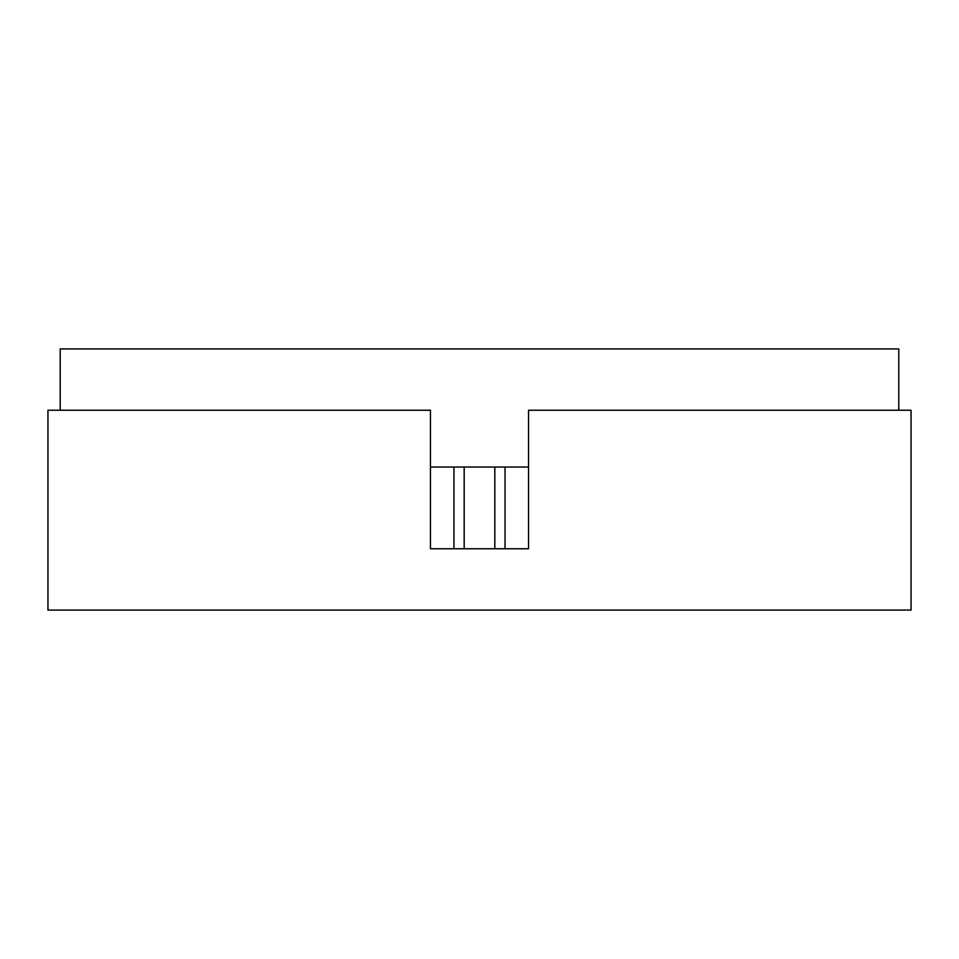 <?xml version="1.0" encoding="UTF-8"?>
<svg xmlns="http://www.w3.org/2000/svg" width="959" height="959" viewBox="0 0 959 959"><rect width="100%" height="100%" fill="white"/><g stroke="black" fill="none" stroke-linecap="round" stroke-linejoin="round"><path stroke-width="1.44" d="M911.05 610.068L47.95 610.068L47.95 410.236L430.459 410.236L430.459 548.764L528.541 548.764L528.541 410.236L911.05 410.236L911.05 610.068M528.541 467.033L430.459 467.033M60.213 410.236L60.213 348.932L898.787 348.932L898.787 410.236M453.955 467.033L453.955 548.764M464.18 467.033L464.18 548.764M494.82 467.033L494.82 548.764M505.045 467.033L505.045 548.764"/></g></svg>

